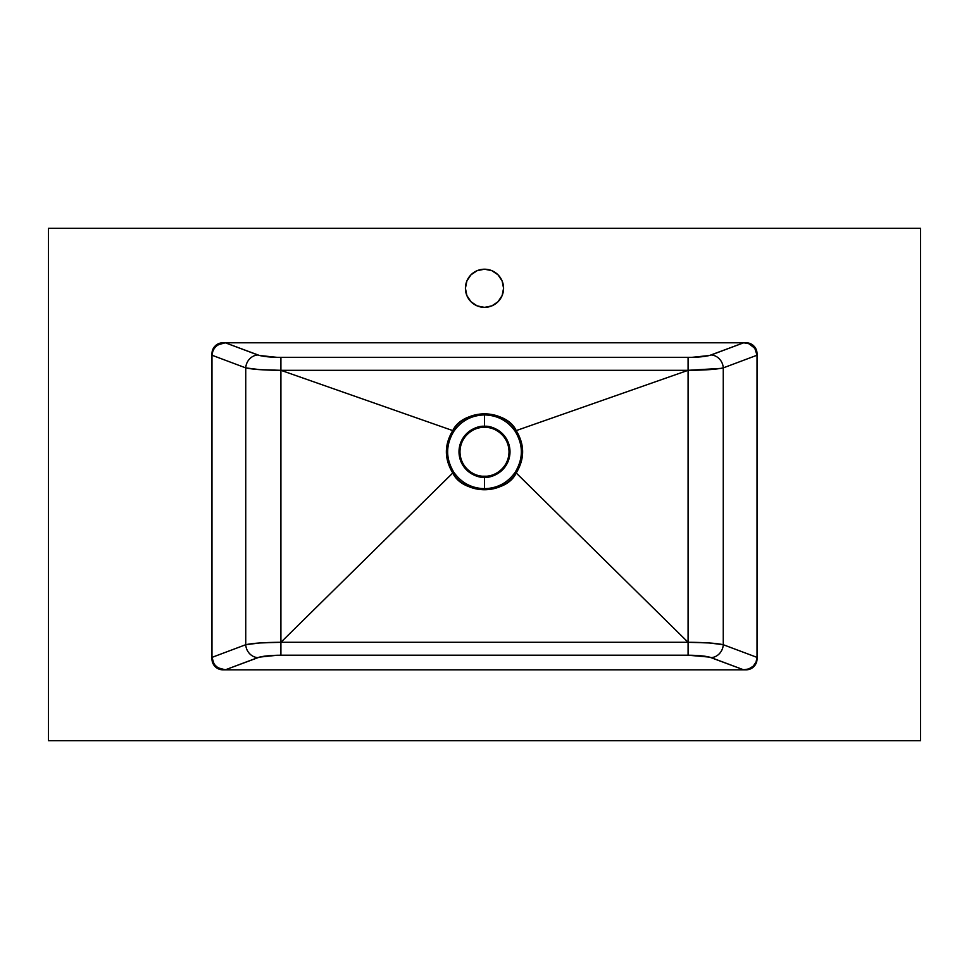 <?xml version="1.0" encoding="UTF-8"?>
<svg xmlns="http://www.w3.org/2000/svg" width="969" height="969" viewBox="0 0 969 969"><rect width="100%" height="100%" fill="white"/><g stroke="black" fill="none" stroke-linecap="round" stroke-linejoin="round"><path stroke-width="1.45" d="M486.91 427.39L484.5 427.268L484.5 426.299C477.039 425.27 459.342 432.925 459.003 451.796C459.342 470.668 477.039 478.323 484.5 477.293C491.961 478.323 509.658 470.668 509.997 451.796C509.658 432.925 491.961 425.27 484.5 426.299L484.5 427.268C491.671 426.287 508.689 433.64 509.028 451.796C508.689 469.953 491.671 477.305 484.5 476.324L484.5 488.667C471.54 488.315 461.329 482.841 453.831 472.278C445.595 458.64 445.595 444.977 453.831 431.314C461.305 420.764 471.528 415.289 484.5 414.926L484.5 426.299A25.497 25.497 0 0 0 459.003 451.796A25.497 25.497 0 0 0 484.5 477.293A25.497 25.497 0 0 0 509.997 451.796A25.497 25.497 0 0 0 484.5 426.299L484.5 414.926C497.472 415.289 507.695 420.752 515.169 431.314C523.405 444.953 523.405 458.616 515.169 472.278C507.671 482.841 497.448 488.303 484.5 488.667L484.5 476.324A24.528 24.528 0 0 1 459.972 451.796A24.528 24.528 0 0 1 484.5 427.268L482.053 427.39M484.5 307.355A19.077 19.077 0 0 1 465.423 288.277A19.077 19.077 0 0 1 484.5 269.2L477.196 270.654L471.007 274.784L466.876 280.974L465.423 288.277L466.876 295.581L471.007 301.771L477.196 305.901L484.5 307.355L491.804 305.901L497.993 301.771L502.124 295.581L503.577 288.277L502.124 280.974L497.993 274.784L491.804 270.654L484.5 269.2A19.077 19.077 0 0 1 503.577 288.277A19.077 19.077 0 0 1 484.5 307.355L485.13 307.343M920.55 740.679L920.55 228.321L48.45 228.321L48.45 740.679L920.55 740.679L48.45 740.679L48.45 228.321L920.55 228.321L920.55 740.679M746.13 669.821L222.87 669.821L746.13 669.821L752.186 667.98L755.19 664.976A10.901 10.901 0 0 0 756.195 663.099L757.031 658.92L757.031 353.685A10.901 10.901 0 0 0 755.202 347.641L752.186 344.625L746.13 342.784A10.901 10.901 0 0 1 757.031 353.685L757.031 658.92A10.901 10.901 0 0 1 746.13 669.821A10.901 10.901 0 0 0 755.178 664.988M755.178 347.617A10.901 10.901 0 0 0 746.13 342.784L222.87 342.784A10.901 10.901 0 0 0 213.822 347.617M222.87 342.784L216.814 344.625L213.81 347.629A10.901 10.901 0 0 0 212.805 349.506L211.969 353.685L211.969 658.92A10.901 10.901 0 0 0 222.87 669.821A10.901 10.901 0 0 1 211.969 658.92L211.969 353.685A10.901 10.901 0 0 1 222.87 342.784L746.13 342.784M755.19 664.976L756.195 663.087M757.031 353.685L755.19 347.629M213.81 347.629L212.805 349.518M211.969 658.92L212.805 663.087L215.166 666.624L218.703 668.985L222.87 669.821M743.695 669.821L748.855 668.889L753.167 666.224L756.026 662.19L757.031 657.382L723.262 644.712L723.262 367.893L757.031 355.223L754.815 348.259L748.855 343.716L743.695 342.784L709.538 355.49L691.757 357.355L277.243 357.355L259.462 355.49L225.305 342.784L217.831 344.855L214.185 348.259L212.223 352.764L211.969 355.223L245.738 367.893L245.738 644.712L211.969 657.382L214.185 664.346L217.831 667.75L225.305 669.821L259.462 657.115L277.243 655.25L688.087 655.214L709.538 657.115L743.695 669.821L711.198 657.636A13.082 11.931 110.6 0 0 723.262 644.712L757.031 657.382L756.026 662.19L753.167 666.224L748.855 668.889L743.695 669.821M756.825 661.052L756.68 661.682M482.09 476.203L486.947 476.203M498.127 472.194L500.065 470.752M498.151 431.411L496.055 430.163M470.873 431.399L468.935 432.84M225.305 342.784L257.802 354.969A13.082 11.931 -69.4 0 0 245.738 367.893L211.969 355.223L212.974 350.415L215.833 346.381L220.145 343.716L225.305 342.784M280.913 357.391L688.087 357.391L688.087 370.315L280.913 370.315L280.913 357.391L280.913 642.29L688.087 642.29L688.087 655.214L280.913 655.214L280.913 642.29L280.913 655.214C270.157 655.298 262.454 656.098 257.802 657.636L225.305 669.821L220.145 668.889L215.833 666.224L212.974 662.19L211.969 657.382L245.738 644.712A13.082 11.931 -110.6 0 0 257.802 657.636A13.082 11.931 69.4 0 1 245.738 644.712C252.824 643.186 264.549 642.374 280.913 642.29L259.801 642.956L245.738 644.712L245.738 367.893L259.801 369.649L280.913 370.315C264.549 370.231 252.824 369.419 245.738 367.893A13.082 11.931 110.6 0 1 257.802 354.969C262.454 356.507 270.157 357.307 280.913 357.391M757.031 355.223L723.262 367.893A13.082 11.931 69.4 0 0 711.198 354.969L743.695 342.784L748.855 343.716L753.167 346.381L756.026 350.415L757.031 355.223M711.198 354.969A13.082 11.931 -110.6 0 1 723.262 367.893C716.176 369.419 704.451 370.231 688.087 370.315L688.087 357.391C698.843 357.307 706.546 356.507 711.198 354.969M720.718 368.402L723.262 367.893L723.262 644.712L709.199 642.956L688.087 642.29L688.087 370.315L720.718 368.402M688.087 642.29C704.451 642.374 716.176 643.186 723.262 644.712A13.082 11.931 -69.4 0 1 711.198 657.636C706.546 656.098 698.843 655.298 688.087 655.214L688.087 642.29L280.913 642.29L280.913 370.315L452.777 430.599C444.238 444.747 444.238 458.87 452.777 472.993L280.913 642.29L452.777 472.993C462.855 494.759 506.145 494.759 516.223 472.993L688.087 642.29L516.223 472.993C524.762 458.846 524.762 444.723 516.223 430.599C506.145 408.833 462.855 408.833 452.777 430.599L280.913 370.315L688.087 370.315L516.223 430.599L688.087 370.315L688.087 642.29M484.5 427.268A24.528 24.528 0 0 1 509.028 451.796A24.528 24.528 0 0 1 484.5 476.324C477.329 477.305 460.311 469.953 459.972 451.796C460.311 433.64 477.329 426.287 484.5 427.268M515.169 472.278L516.223 472.993C524.762 458.846 524.762 444.723 516.223 430.599L515.169 431.314C523.405 444.953 523.405 458.616 515.169 472.278C507.671 482.841 497.448 488.303 484.5 488.667C471.54 488.315 461.329 482.841 453.831 472.278L452.777 472.993C466.392 495.329 502.596 495.329 516.223 472.993L515.169 472.278M515.169 431.314L516.223 430.599C502.681 408.276 466.38 408.264 452.777 430.599L453.831 431.314C461.305 420.764 471.528 415.289 484.5 414.926C497.472 415.289 507.695 420.752 515.169 431.314M453.831 431.314L452.777 430.599C444.238 444.747 444.238 458.87 452.777 472.993L453.831 472.278C445.595 458.64 445.595 444.977 453.831 431.314"/></g></svg>
